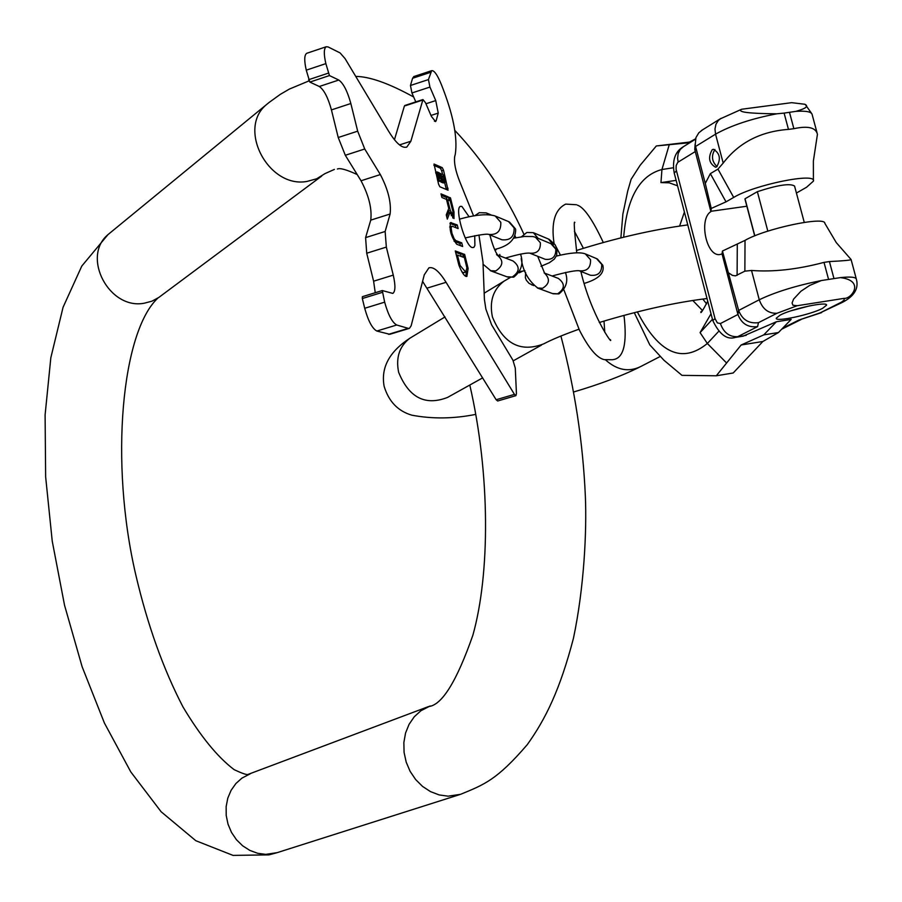 <?xml version="1.0" encoding="UTF-8"?>
<svg xmlns="http://www.w3.org/2000/svg" width="902" height="902" viewBox="0 0 902 902"><rect width="100%" height="100%" fill="white"/><g stroke="black" fill="none" stroke-linecap="round" stroke-linejoin="round"><path stroke-width="1.35" d="M716.301 375.784L741.14 344.992L763.768 334.89L778.471 332.522L762.878 341.486L733.191 372.988L716.301 375.784L681.991 375.367L664.007 360.304L649.778 344.868L634.275 312.656M778.471 332.522L791.167 319.409L776.385 321.755L743.056 336.187M741.14 344.992L762.878 341.486M763.768 334.89L776.385 321.755M620.88 237.891L622.876 214.056L627.724 191.01L631.129 179.272L640.093 165.348L656.329 145.955L689.545 142.076M656.329 145.955L688.079 142.854L695.543 138.829M782.733 328.114L798.924 320.041L821.632 312.588M821.327 280.545L840.405 277.613C865.311 280.59 851.589 299.171 844.069 298.37L797.199 305.722L792.926 305.226L792.08 302.993L793.58 299.114L800.942 291.233L809.646 285.449L821.327 280.545C795.835 285.72 775.145 292.124 759.258 299.757L751.524 270.465C773.172 272.145 797.334 269.45 824.011 262.381L829.423 261.569C844.216 260.825 851.432 260.126 851.071 259.483L836.255 242.582L824.845 223.335C825.33 215.849 764.783 228.736 745.029 240.372L722.434 251.038L722.04 253.947L720.112 254.477C706.537 257.374 698.351 219.096 710.911 211.598L694.765 149.552L695.938 137.589L698.836 132.786L702.579 129.832M822.477 308.416C810.278 314.821 775.145 322.285 776.25 318.214L780.162 315.091C792.091 308.698 827.788 301.099 826.57 305.192L822.477 308.416M722.434 251.038L738.659 310.446L737.937 314.482L720.416 323.547C723.652 332.669 729.414 337.044 737.712 336.683L757.601 326.614C748.062 327.764 741.512 323.717 737.937 314.482L722.04 253.947M695.138 144.061L694.765 149.552M796.421 193.039L806.523 187.278L813.412 181.133C816.693 172.113 754.004 184.887 733.698 197.425L717.958 169.102L723.19 163.082C738.873 142.64 760.634 131.41 788.461 129.392L784.109 113.1L776.814 113.799C748.457 113.562 736.742 112.04 741.658 109.243L791.663 102.67L804.843 104.26C808.936 106.177 805.948 108.544 795.868 111.363C806.275 110.698 811.71 111.814 812.183 114.701L817.054 132.853M784.109 113.1L795.868 111.363M788.461 129.392L793.873 128.693L789.509 112.412M728.827 273.035L732.424 275.381L735.457 275.865L744.86 271.164L751.524 270.465M813.412 181.133L813.378 161.018L817.438 134.297C815.814 127.509 807.955 125.637 793.873 128.693M844.069 298.37L844.159 300.05L841.589 302.08L820.076 312.893L841.769 302.677M733.698 197.425L726.02 201.856L711.25 208.441L710.911 211.598M804.257 222.377L794.561 186.06C790.163 183.129 777.772 185 757.364 191.675L745.029 198.756L745.063 199.489M717.958 169.102L710.348 173.646L705.285 183.444L711.25 208.441M723.19 163.082L715.557 134.161L695.566 146.474L705.285 183.444M716.718 166.814L715.534 167.22C708.983 163.296 707.867 157.467 712.208 149.721L713.426 149.292C719.988 153.25 721.081 159.09 716.718 166.814M720.416 323.547L717.349 322.882L715.038 318.643L676.083 169.328L676.173 165.528L677.763 162.337L695.16 151.626L695.171 144.388M758.458 322.668C748.84 323.818 742.245 319.748 738.659 310.446L759.258 299.757C762.585 309.115 768.481 313.625 776.96 313.276L758.458 322.668L757.601 326.614M717.034 166.599C711.802 161.503 711.103 155.82 714.925 149.518M745.029 198.756L754.827 235.817M757.364 191.675L767.827 231.137M809.838 305.812L791.11 310.773M473.595 215.95L459.749 181.618C455.51 170.974 453.841 162.597 454.709 156.486L455.318 154.129C457.742 137.273 453.097 114.069 441.36 84.54L439.928 81.203C436.613 73.761 433.851 70.266 431.652 70.683L428.439 79.579L429.938 87.066L435.745 100.584L438.237 113.088L436.162 120.676L435.553 121.578L431.37 116.347L425.507 102.738L422.959 99.558L410.861 141.242L406.836 147.037C402.134 148.616 396.034 143.305 388.525 131.083L345.038 58.562L340.11 52.936L328.091 46.927L326.208 46.757C323.807 48.471 323.694 54.097 325.859 63.625L329.444 75.565L309.837 82.093L306.263 70.164C304.109 60.659 304.256 55.033 306.703 53.308L307.018 53.195M309.837 82.093L319.308 86.491L338.78 80.03C343.391 83.311 347.417 91.136 350.844 103.516L357.677 131.173L364.735 148.988L380.351 174.571C388.142 189.51 391.4 202.657 390.115 214.011L385.143 231.476L386.338 247.092L393.261 275.121C395.606 285.472 395.448 291.572 392.798 293.409L382.301 290.545L384.658 302.159C388.198 314.911 392.223 322.521 396.722 325.002L408.211 328.351L409.44 328.339L411.154 325.78L424.267 274.828L428.878 267.871C433.501 266.473 439.229 271.288 446.073 282.315L514.444 394.377L515.921 395.651L516.44 393.599L515.279 368.072L512.9 360.146L491.601 324.788L485.862 309.07L484.419 299.532L482.987 262.144L478.939 234.994M364.735 148.988L345.308 155.279L338.227 137.51L331.44 109.909C328.024 97.551 323.976 89.749 319.308 86.491M345.308 155.279L361.037 180.761L380.351 174.571M386.338 247.092L366.719 253.225L365.592 237.621L370.745 220.133C372.109 208.779 368.873 195.655 361.037 180.761M366.719 253.225L373.608 281.198L393.261 275.121M375.243 292.71L373.608 281.198M382.256 292.395L362.322 298.528L362.39 296.679L382.211 290.613M362.322 298.528L364.712 308.281C368.242 320.999 372.289 328.587 376.844 331.034L389.765 334.304L409.237 328.407M515.888 395.662L497.656 400.995L496.145 399.733L422.587 281.345M430.491 72.374L412.575 78.271L413.973 76.512M412.575 78.271L410.455 85.487L428.439 79.579M415.788 101.903L411.932 92.974L410.455 85.487M422.598 100.088L405.449 105.692M404.389 106.041L394.456 139.731M469.108 216.796L461.869 206.434L460.516 206.355C454.247 207.584 465.082 245.863 472.197 247.576L473.821 247.419L474.892 245.479L474.723 235.715M440.661 173.556L439.872 173.815L442.972 174.481L443.626 175.766L445.036 182.384L442.781 181.437L440.943 182.024L440.413 181.133M440.717 173.511L441.213 176.476L439.33 172.88L437.053 171.91L438.473 178.573L439.127 179.859L441.405 180.817L440.909 177.852L441.63 178.168L442.781 181.437M443.333 176.544L441.518 175.743L442.679 179.881L444.235 180.547L443.333 176.544L442.093 176.939M440.142 177.525L439.68 175.822L438.383 176.24L439.928 175.913L439.432 174.436L437.865 173.759L439.026 178.303L440.593 178.573L440.142 177.525L438.812 177.942M329.444 75.565L338.78 80.03M443.525 170.196L442.228 167.625L434.02 164.04L438.575 184.188L439.872 186.782L448.046 190.198L443.525 170.196L441.687 170.782L440.401 168.2L433.885 165.314M448.339 196.94L440.988 193.851L441.901 197.493L446.479 199.41L448.756 208.486L446.253 214.879L447.313 219.096L449.906 212.432L453.988 218.566L453.999 211.993L450.448 197.82L449.354 197.369L452.905 211.542L452.894 215.116L450.301 210.482L447.64 199.894L449.252 200.56L448.339 196.94L446.501 197.515L441.371 195.362M449.692 226.977L452.229 226.255L458.16 228.601L457.258 224.97L450.617 222.58C449.083 229.672 451.124 236.888 456.739 244.239L462.647 246.483L461.734 242.852L455.826 240.586L454.044 241.138M451.767 226.233L451.124 228.014L451.958 233.336L454.146 238.726L455.826 240.586M460.088 265.459L457.404 255.052L463.402 257.273L462.5 253.631L455.284 250.936L458.892 265.154C461.948 272.923 464.609 276.688 466.875 276.452L468.115 268.492L464.643 254.432L463.493 254.003L466.92 267.939L465.68 272.1L460.088 265.459L459.118 265.752M446.355 189.544L444.63 182.52M442.578 174.3L441.687 170.782M439.612 181.358L437.673 180.614M443.254 182.926L440.943 182.024M447.144 200.052L446.501 197.515M448.97 212.725L448.181 209.952M452.759 217.98L452.68 215.183M446.682 216.57L448.068 213.019L449.906 212.432M455.961 227.732L455.42 225.545L449.951 223.38M460.46 245.66L459.896 243.427L454.089 241.206M461.215 256.461L460.651 254.206L455.634 252.323M465.556 272.133L463.831 272.663L462.027 272.009M465.759 276.362L466.458 271.231M441.63 178.168L441.033 178.359M440.356 177.615L438.879 178.089M447.64 199.894L446.682 200.199M450.448 197.82L449.534 198.113M457.258 224.97L455.42 225.545M461.734 242.852L459.896 243.427M462.5 253.631L460.651 254.206M457.404 255.052L456.389 255.356M464.643 254.432L463.684 254.736M269.675 101.994L266.225 104.824C237.079 129.087 268.638 188.541 306.951 181.449L316.602 178.81L324.957 173.635L334.394 169.418M111.183 231.983L107.992 234.599C81.146 256.957 109.266 310.13 144.309 303.196L151.942 301.178L158.786 297.468L321.721 176.048M459.704 794.606L277.207 852.638L265.797 854.374L257.679 853.303L249.831 850.406L242.649 845.805L236.425 839.694L231.476 832.377L228.026 824.169L226.21 815.464L226.143 806.647L227.789 798.135L231.104 790.31L235.907 783.522L241.973 778.088L250.384 773.736M560.909 336.018C574.833 388.954 582.996 442.487 585.375 496.619C586.807 530.962 584.203 587.236 573.447 638.3C559.995 689.692 545.665 718.984 527.23 744.691C496.72 780.174 484.126 784.605 460.572 794.324L448.091 796.184L439.161 794.921L430.513 791.618L422.553 786.42L415.642 779.542L410.106 771.323L406.193 762.122L404.073 752.381L403.859 742.538L405.55 733.044L409.068 724.34L414.232 716.808L420.817 710.799L430.153 705.962M482.66 377.87L447.539 397.432C425.27 406.08 408.967 397.681 398.628 372.255C395.685 357.553 399.451 346.199 409.948 338.171L412.383 336.694M578.971 329.207C563.412 334.766 551.663 339.648 543.714 343.865C520.522 352.806 503.417 343.842 492.424 316.985C489.234 301.482 493.078 289.553 503.981 281.187L484.182 293.184M702.827 299.047L706.616 303.918M605.614 359.966C617.058 370.158 628.694 372.379 640.533 366.629L660.14 356.515M637.342 311.878C658.877 353.46 682.205 363.991 707.337 343.482L700.076 332.624L711.013 313.783M726.234 362.638L707.337 343.482L718.623 331.429M623.677 237.203C626.845 197.966 639.597 175.416 661.944 169.52L660.963 182.61L676.139 180.377M669.239 144.726L661.944 169.52L673.399 167.761M801.044 319.545L781.684 329.207M715.038 318.643L712.783 320.526C719.446 334.495 727.001 340.122 735.446 337.404L746.213 335.318M797.199 305.722L776.96 313.276M798.924 320.041L820.076 312.893M676.387 170.873L674.234 173.094L712.828 320.706M678.146 162.056L677.582 158.278L678.18 153.475L680.255 149.428L683.615 146.552M695.453 139.224L682.622 147.173C672.035 153.825 673.061 166.475 674.234 173.094L674.29 173.331M677.56 185.801L669.194 182.813L660.963 182.61M700.076 332.624L712.456 319.274M828.431 278.91L824.011 262.381M833.843 278.075L829.423 261.569M744.86 271.164L745.029 240.372M840.405 277.613C850.778 276.531 856.111 277.106 856.404 279.338C858.851 288.55 854.228 296.206 842.524 302.294L838.973 303.5M746.845 206.231L710.934 211.293M737.103 275.335L737.295 244.645M726.02 201.856L710.348 173.646M721.048 118.331L718.387 120.406L715.951 124.262L714.982 129.02L715.557 134.161C731.037 125.468 751.456 118.681 776.814 113.799M531.56 284.795L533.432 285.348M556.376 256.089C570.357 252.673 580.009 251.94 585.308 253.879L590.528 259.72C590.855 267.793 587.101 271.479 579.287 270.78M586.041 254.184L596.538 258.603L601.702 264.376C601.984 272.46 598.218 276.08 590.404 275.245L579.253 270.78M552.498 293.556L557.628 293.804C565.024 288.753 565.238 283.611 558.293 278.391L544.571 273.114M537.355 287.986L542.587 288.257C549.6 283.893 550.265 278.876 544.582 273.182L544.165 272.968M533.973 232.941L548.472 239.03L553.298 244.938M521.48 236.798L526.858 232.468L533.33 232.671L538.167 238.365M536.126 237.519L550.942 243.687L555.779 249.099C556.049 256.664 552.531 260.069 545.248 259.314L529.812 253.158M514.016 238.128L524.513 236.448L532.856 236.538L535.45 237.237L540.354 242.728C540.659 250.316 537.152 253.789 529.846 253.158M496.089 249.809L495.333 249.504M506.879 276.779L512.212 277.027C519.902 271.727 520.138 266.361 512.922 260.926L497.746 255.086M490.327 270.69L495.773 270.961C503.575 265.571 503.823 260.114 496.506 254.601L497.746 255.131C495.311 252.098 492.672 245.367 489.831 234.926M474.711 215.77L479.289 212.68L486.201 212.883L489.076 214.744M459.411 219.152C475.32 214.71 487.238 213.65 495.164 215.961L500.802 222.32C501.106 231.228 496.991 235.242 488.467 234.373M495.953 216.3L508.536 221.588L514.117 227.868C514.411 236.674 510.329 240.642 501.895 239.763L501.129 239.458M442.228 167.625L440.401 168.2M448.046 188.236L446.219 188.822M440.717 174.492L440.108 174.684M437.008 171.955L435.621 172.395L437.053 171.91M437.053 172.891L435.835 173.274M438.473 178.573L437.267 178.957M439.127 179.859L437.605 180.344M441.326 180.806L439.488 181.392M442.127 180.152L441.495 180.355M444.957 182.384L443.13 182.959M443.074 176.025L441.698 176.465M439.691 174.954L438.18 175.428M439.432 174.436L438.045 174.875M439.68 176.206L438.473 176.589M439.883 177.006L438.665 177.39M450.301 210.482L448.463 211.057M453.999 211.993L453.075 212.286M451.316 222.602L450.166 222.974M459.828 264.737L458.859 265.041M467.946 267.612L466.92 267.917M468.115 268.492L466.909 268.864M328.215 73.186L308.608 79.714M325.859 63.625L306.263 70.164M399.507 144.906L410.861 141.242M411.932 92.974L429.938 87.066M435.745 100.584L425.947 103.775M438.237 113.088L430.987 115.445M436.162 120.676L434.426 121.24M514.444 394.377L496.145 399.733M427.255 288.076L446.073 282.315M408.211 328.351L388.514 334.326M396.722 325.002L376.844 331.034M384.658 302.159L364.712 308.281M385.143 231.476L365.592 237.621M370.745 220.133L390.115 214.011M357.677 131.173L338.227 137.51M331.44 109.909L350.844 103.516M276.44 852.875L268.909 854.882L233.02 855.389L195.813 840.709L161.142 811.766L130.813 771.943L104.406 723.021L82.127 666.736L64.549 605.298L52.237 541.144L45.641 476.854L45.1 414.943L50.828 357.767L63.061 307.3L81.789 266.067L107.992 234.599L268.909 102.602L280.24 94.406L289.35 89.084L309.003 80.887M157.873 298.1C121.849 331.474 109.266 461.666 135.898 575.341C147.601 625.154 163.285 669.002 182.971 706.909C200.424 736.122 217.472 757.026 234.092 769.62C242.198 773.454 246.866 775.043 248.118 774.378L428.518 706.57C441.833 705.33 456.604 681.585 472.828 635.346C490.079 574.292 490.429 474.723 469.807 385.041M337.382 169.024C339.941 167.795 346.548 169.644 357.203 174.548M355.726 76.399C369.775 76.557 389.089 83.424 413.668 96.999M454.833 130.395C482.807 160.094 505.808 194.652 523.848 234.092M475.737 414.379C453.774 418.799 432.486 419.069 411.864 415.191C397.974 411.143 388.717 401.491 384.128 386.27C380.734 367.678 389.337 351.645 409.948 338.171L445.036 316.906M503.981 281.187L510.194 277.534M519.259 272.787L522.777 271.096M576.401 250.519C615.265 238.241 652.394 229.706 687.775 224.902M599.278 322.51C639.371 310.389 675.294 302.395 707.033 298.539M573.683 391.975C599.526 384.331 621.275 376.157 638.92 367.464M541.414 345.139L513.272 360.823M692.77 300.456L702.511 310.536M701.981 311.066L700.899 311.765C700.358 314.336 702.635 310.818 707.732 301.212M743.372 336.13L735.649 337.371M684.415 212.026L679.612 226.03M856.257 278.786L851.116 259.652M811.992 113.979L805.396 104.655M701.373 130.576L720.055 118.951L741.658 109.243M744.973 199.139L754.692 235.873M612.526 359.751L604.34 359.65C597.023 358.139 588.724 348.319 579.456 330.211L563.998 290.117M604.78 332.331L604.013 321.067M583.425 248.309L574.405 231.262M576.536 204.743L565.678 204.111C554.899 209.478 551.021 222.569 554.053 243.382M574.856 222.456C573.649 220.235 574.292 230.36 576.784 252.808M580.854 271.412C591.148 315.373 613.259 346.018 610.462 339.693L610.192 339.637M612.932 359.639C623.643 358.432 627.318 343.673 623.981 315.362M603.303 242.514C592.67 219.772 584.045 207.325 577.404 205.149M533.668 285.584L529.012 283.341L526.317 280.206L525.37 277.681L525.64 272.46M552.069 276.001C567.324 271.863 576.479 270.138 579.535 270.825L579.118 270.724M602.795 265.233L597.349 258.942M584.192 283.42C598.308 279.225 604.554 273.317 602.919 265.707M558.812 293.917L553.129 293.781L538.032 288.234C528.595 281.097 522.98 271.198 521.187 258.547M558.992 293.86C566.309 288.02 568.452 280.883 565.419 272.449M560.435 255.131L554.955 244.566L549.16 239.323M537.705 256.303L544.605 273.193M556.827 249.91L551.686 244.002M519.947 271.558L524.93 270.69M541.02 266.293L549.374 262.707L554.369 259.088L556.669 255.334L556.951 250.373M499.787 254.443L500.035 255.965M505.447 258.051C518.751 254.206 526.96 252.594 530.072 253.191L529.677 253.101M513.565 277.151L507.533 277.015L491.038 270.95L483.066 264.23M513.79 277.083C521.48 270.938 523.724 263.271 520.51 254.071M515.843 237.756L515.132 235.997M486.866 213.165L491.128 214.947M465.229 237.925C479.266 234.802 487.091 233.641 488.726 234.43L501.072 239.436M515.538 228.961L509.416 221.96M494.612 249.459C508.548 246.246 515.572 239.628 515.696 229.615M439.567 181.403L441.405 180.817M443.209 182.971L445.036 182.384M451.237 215.646L452.86 215.138M326.208 46.757L306.703 53.308M406.159 147.263L406.836 147.037M422.959 99.558L404.772 105.5M431.652 70.683L413.759 76.58M382.301 290.545L362.39 296.679"/></g></svg>
